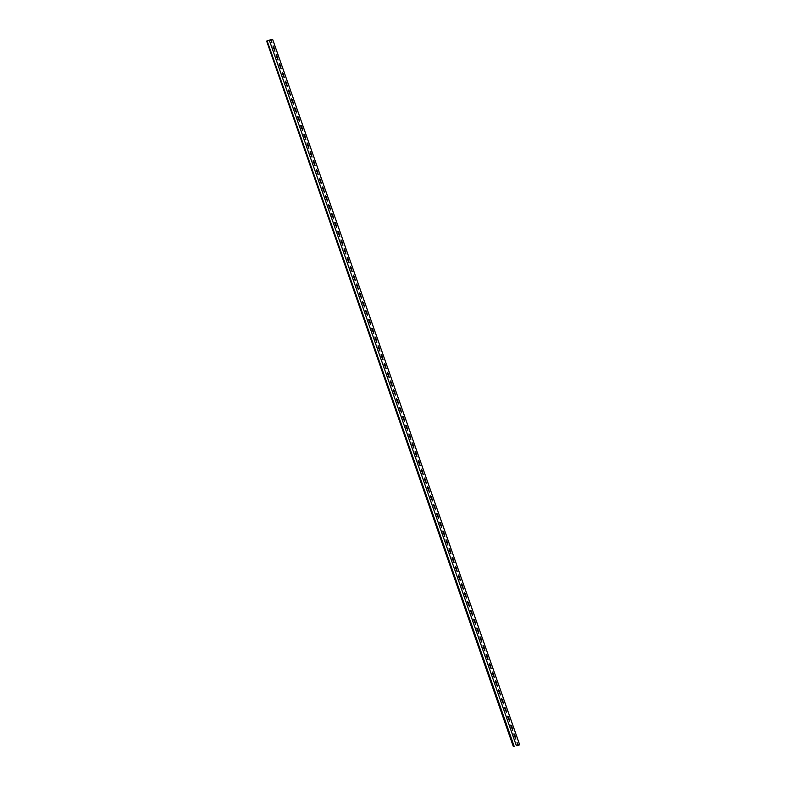 <?xml version="1.0" encoding="UTF-8"?>
<svg xmlns="http://www.w3.org/2000/svg" width="786" height="786" viewBox="0 0 786 786"><rect width="100%" height="100%" fill="white"/><g stroke="black" fill="none" stroke-linecap="round" stroke-linejoin="round"><path stroke-width="1.18" d="M516.962 742.78L518.072 745.266L519.232 744.971L517.08 745.757L519.684 744.823L272.614 39.3L271.003 39.752L271.681 42.316M519.684 744.823L518.406 745.148L517.08 742.603L517.64 745.344L516.363 745.678L269.284 40.155L270.571 39.821L271.887 42.365L271.337 39.624M409.771 434.933L408.985 433.941L409.005 435.13L410.872 439.227L409.771 434.933L410.656 439.168M317.112 170.366L316.336 169.373L316.355 170.552L318.212 174.649L317.112 170.366L318.006 174.6M391.241 382.016L392.342 386.309L390.475 382.212L390.455 381.023L391.241 382.016L392.126 386.25M431.386 496.664L430.61 495.671L430.62 496.86L432.487 500.957L431.386 496.664L432.28 500.898M419.036 461.392L418.25 460.4L418.27 461.588L420.137 465.685L419.036 461.392L419.93 465.626M412.856 443.756L412.08 442.764L412.09 443.943L413.957 448.04L412.856 443.756L413.75 447.991M280.052 64.531L281.152 68.824L279.295 64.727L279.276 63.538L280.052 64.531L280.946 68.765M456.096 567.217L455.32 566.225L455.33 567.413L457.197 571.51L456.096 567.217L456.99 571.451M425.206 479.028L424.43 478.035L424.45 479.224L426.307 483.321L425.206 479.028L426.1 483.262M369.617 320.285L368.84 319.293L368.85 320.482L370.717 324.579L369.617 320.285L370.511 324.52M453.001 558.394L452.225 557.402L452.245 558.591L454.102 562.688L453.001 558.394L453.895 562.638M483.891 646.593L483.115 645.601L483.125 646.78L484.991 650.877L483.891 646.593L484.785 650.828M465.361 593.676L464.585 592.683L464.595 593.872L466.462 597.969L465.361 593.676L466.255 597.91M394.326 390.839L393.55 389.846L393.56 391.035L395.427 395.132L394.326 390.839L395.22 395.073M298.582 117.448L299.682 121.742L297.825 117.645L297.806 116.456L298.582 117.448L299.476 121.683M375.796 337.921L375.02 336.929L375.03 338.118L376.897 342.215L375.796 337.921L376.69 342.156M449.916 549.581L449.14 548.589L449.15 549.778L451.017 553.875L449.916 549.581L450.81 553.816M490.061 664.229L489.285 663.237L489.305 664.425L491.162 668.522L490.061 664.229L490.955 668.464M496.241 681.865L497.341 686.158L495.475 682.061L495.465 680.873L496.241 681.865L497.135 686.099M378.881 346.744L378.105 345.752L378.115 346.94L379.982 351.037L378.881 346.744L379.776 350.978M514.771 734.782L513.995 733.79L514.005 734.979L515.871 739.076L514.771 734.782L515.665 739.017M471.531 611.312L470.755 610.319L470.775 611.508L472.632 615.605L471.531 611.312L472.425 615.546M437.566 514.299L436.79 513.307L436.8 514.496L438.667 518.593L437.566 514.299L438.46 518.544M493.156 673.042L494.256 677.336L492.39 673.238L492.38 672.05L493.156 673.042L494.05 677.286M372.711 329.108L371.925 328.116L371.945 329.295L373.812 333.392L372.711 329.108L373.596 333.343M502.421 699.501L501.645 698.508L501.655 699.697L503.521 703.794L502.421 699.501L503.315 703.735M388.146 373.203L387.37 372.21L387.38 373.399L389.247 377.486L388.146 373.203L389.041 377.437M511.686 725.959L512.786 730.253L510.92 726.156L510.91 724.967L511.686 725.959L512.58 730.194M344.907 249.732L344.13 248.74L344.15 249.928L346.007 254.025L344.907 249.732L345.801 253.966M505.506 708.324L504.73 707.331L504.74 708.52L506.606 712.617L505.506 708.324L506.4 712.558M480.796 637.77L480.02 636.778L480.04 637.967L481.897 642.064L480.796 637.77L481.69 642.005M477.711 628.947L478.812 633.241L476.945 629.144L476.935 627.955L477.711 628.947L478.605 633.192M335.642 223.273L334.865 222.281L334.885 223.47L336.742 227.567L335.642 223.273L336.536 227.508M474.626 620.134L473.85 619.142L473.86 620.331L475.726 624.428L474.626 620.134L475.52 624.369M276.967 55.718L276.191 54.725L276.2 55.914L278.067 60.001L276.967 55.718L277.861 59.952M499.326 690.688L500.427 694.971L498.57 690.884L498.55 689.695L499.326 690.688L500.22 694.922M307.847 143.907L307.071 142.914L307.09 144.103L308.947 148.2L307.847 143.907L308.741 148.141M397.411 399.652L396.635 398.659L396.645 399.848L398.512 403.945L397.411 399.652L398.305 403.896M351.087 267.368L350.31 266.375L350.32 267.564L352.187 271.661L351.087 267.368L351.981 271.602M462.266 584.853L461.49 583.86L461.51 585.049L463.367 589.146L462.266 584.853L463.16 589.087M332.557 214.46L331.78 213.468L331.79 214.657L333.657 218.744L332.557 214.46L333.451 218.695M422.121 470.205L421.345 469.213L421.355 470.401L423.222 474.498L422.121 470.205L423.015 474.449M273.882 46.895L273.106 45.902L273.115 47.091L274.982 51.188L273.882 46.895L274.776 51.129M446.831 540.758L447.932 545.052L446.065 540.955L446.055 539.766L446.831 540.758L447.725 544.993M459.181 576.04L458.405 575.047L458.415 576.236L460.282 580.333L459.181 576.04L460.075 580.274M406.676 426.11L405.9 425.118L405.91 426.307L407.777 430.404L406.676 426.11L407.57 430.345M348.002 258.555L347.225 257.562L347.235 258.751L349.102 262.838L348.002 258.555L348.896 262.789M329.472 205.637L328.695 204.645L328.705 205.834L330.572 209.931L329.472 205.637L330.366 209.872M289.317 90.989L288.541 89.997L288.56 91.186L290.417 95.283L289.317 90.989L290.211 95.224M443.736 531.945L444.837 536.229L442.98 532.142L442.96 530.953L443.736 531.945L444.63 536.18M360.352 293.826L359.575 292.834L359.585 294.023L361.452 298.12L360.352 293.826L361.246 298.061M385.061 364.38L384.285 363.387L384.295 364.576L386.162 368.673L385.061 364.38L385.955 368.614M354.172 276.191L353.395 275.198L353.415 276.387L355.272 280.484L354.172 276.191L355.066 280.425M486.976 655.406L488.077 659.7L486.21 655.603L486.2 654.414L486.976 655.406L487.87 659.641M292.412 99.812L291.635 98.82L291.645 100.009L293.512 104.096L292.412 99.812L293.306 104.047M428.301 487.851L429.402 492.134L427.535 488.037L427.515 486.858L428.301 487.851L429.195 492.085M320.207 179.179L321.307 183.472L319.44 179.375L319.43 178.186L320.207 179.179L321.101 183.413M381.976 355.557L381.19 354.565L381.21 355.753L383.077 359.85L381.976 355.557L382.861 359.801M508.591 717.137L507.815 716.154L507.835 717.333L509.692 721.43L508.591 717.137L509.485 721.381M363.437 302.649L362.66 301.657L362.68 302.846L364.547 306.943L363.437 302.649L364.331 306.884M301.677 126.271L300.9 125.279L300.91 126.458L302.777 130.555L301.677 126.271L302.571 130.505M295.497 108.625L296.597 112.919L294.73 108.822L294.721 107.633L295.497 108.625L296.391 112.86M304.762 135.084L303.986 134.092L303.995 135.28L305.862 139.377L304.762 135.084L305.656 139.319M400.506 408.474L401.607 412.768L399.74 408.671L399.72 407.482L400.506 408.474L401.391 412.709M314.027 161.543L315.127 165.836L313.26 161.739L313.25 160.55L314.027 161.543L314.921 165.777M286.232 82.166L285.456 81.174L285.465 82.363L287.332 86.46L286.232 82.166L287.126 86.411M323.292 188.001L322.515 187.009L322.525 188.198L324.392 192.295L323.292 188.001L324.186 192.236M415.941 452.569L417.042 456.863L415.175 452.765L415.165 451.577L415.941 452.569L416.835 456.804M468.446 602.498L467.67 601.506L467.68 602.685L469.547 606.782L468.446 602.498L469.34 606.733M338.737 232.096L337.96 231.104L337.97 232.292L339.837 236.389L338.737 232.096L339.631 236.331M403.591 417.297L402.815 416.305L402.825 417.494L404.692 421.591L403.591 417.297L404.485 421.532M283.147 73.353L284.247 77.647L282.38 73.55L282.37 72.361L283.147 73.353L284.041 77.588M326.377 196.814L325.601 195.822L325.62 197.011L327.477 201.108L326.377 196.814L327.271 201.059M434.471 505.486L435.572 509.78L433.715 505.683L433.695 504.494L434.471 505.486L435.365 509.721M357.266 285.013L356.49 284.021L356.5 285.2L358.367 289.297L357.266 285.013L358.161 289.248M366.531 311.462L365.755 310.47L365.765 311.659L367.632 315.756L366.531 311.462L367.426 315.707M341.822 240.909L341.045 239.917L341.055 241.106L342.922 245.203L341.822 240.909L342.716 245.153M440.651 523.122L439.875 522.13L439.885 523.319L441.752 527.416L440.651 523.122L441.545 527.357M310.942 152.72L310.165 151.727L310.175 152.916L312.042 157.013L310.942 152.72L311.836 156.964M516.363 745.678L517.64 745.344M387.252 372.387L387.822 373.321M337.833 231.281L338.402 232.214M362.543 301.834L363.112 302.767M272.978 46.079L273.548 47.013M489.167 663.413L489.737 664.347M442.842 531.13L443.412 532.063M371.807 328.283L372.377 329.226M461.372 584.037L461.942 584.981M482.987 645.768L483.557 646.711M344.013 248.916L344.582 249.85M328.568 204.822L329.137 205.755M288.423 90.174L288.993 91.107M430.482 495.848L431.052 496.781M427.397 487.025L427.967 487.968M353.278 275.375L353.847 276.308M458.277 575.224L458.847 576.158M436.662 513.484L437.232 514.427M464.457 592.86L465.027 593.794M294.593 107.81L295.163 108.743M356.363 284.188L356.932 285.131M408.867 434.118L409.437 435.051M291.508 98.997L292.078 99.93M359.448 293.011L360.017 293.944M399.602 407.659L400.172 408.592M418.132 460.576L418.702 461.51M285.328 81.351L285.898 82.294M445.927 539.943L446.497 540.876M300.773 125.446L301.343 126.389M424.312 478.212L424.882 479.146M415.047 451.754L415.617 452.687M347.098 257.739L347.667 258.673M381.072 354.741L381.642 355.685M449.012 548.766L449.582 549.699M322.388 187.186L322.958 188.119M297.688 116.633L298.258 117.566M433.577 504.671L434.147 505.604M513.867 733.967L514.437 734.9M405.782 425.295L406.352 426.238M374.893 337.106L375.462 338.039M325.483 195.999L326.052 196.942M501.517 698.685L502.087 699.619M476.807 628.132L477.377 629.075M282.243 72.538L282.813 73.471M421.217 469.389L421.787 470.333M276.063 54.902L276.633 55.835M393.422 390.023L393.992 390.956M340.918 240.094L341.488 241.037M331.653 213.645L332.223 214.578M310.038 151.904L310.608 152.848M411.952 442.931L412.522 443.874M492.252 672.227L492.822 673.17M504.602 707.508L505.172 708.441M396.517 398.836L397.087 399.779M402.687 416.482L403.257 417.415M452.107 557.579L452.677 558.522M368.713 319.47L369.292 320.403M439.747 522.307L440.317 523.24M303.858 134.268L304.428 135.202M377.978 345.928L378.557 346.862M313.123 160.727L313.693 161.661M486.072 654.591L486.642 655.524M350.183 266.552L350.752 267.495M306.953 143.091L307.523 144.025M334.748 222.458L335.317 223.391M495.337 681.049L495.907 681.983M479.902 636.955L480.472 637.888M384.158 363.564L384.727 364.498M319.303 178.363L319.873 179.296M390.337 381.2L390.907 382.134M470.637 610.496L471.207 611.429M510.782 725.144L511.352 726.077M473.722 619.319L474.292 620.252M467.542 601.673L468.112 602.616M455.192 566.401L455.762 567.335M365.628 310.647L366.197 311.59M316.218 169.54L316.787 170.483M279.158 63.715L279.728 64.648M507.697 716.321L508.267 717.264M498.432 689.872L499.002 690.806M514.211 746.454L267.142 40.931L269.284 40.155M513.72 746.582L266.641 41.059L267.142 40.931M513.386 746.7L266.641 41.059"/></g></svg>
